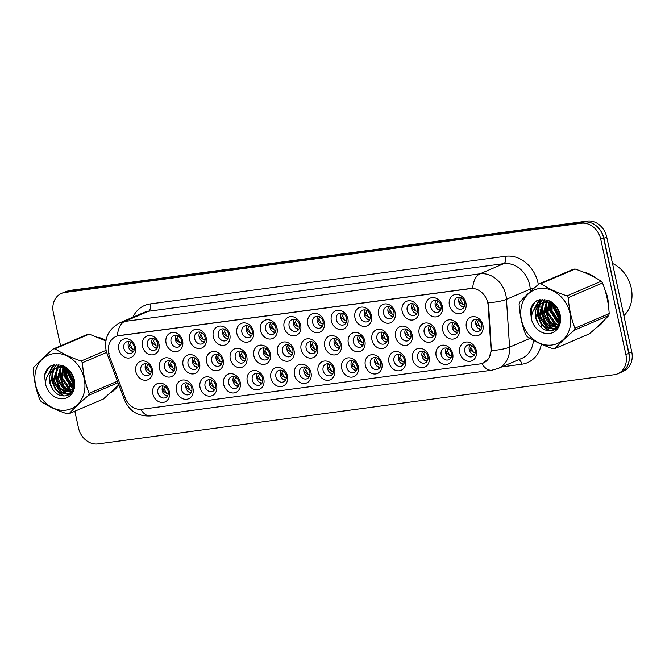<?xml version="1.0" encoding="UTF-8"?>
<svg xmlns="http://www.w3.org/2000/svg" width="665" height="665" viewBox="0 0 665 665"><rect width="100%" height="100%" fill="white"/><g stroke="black" fill="none" stroke-linecap="round" stroke-linejoin="round"><path stroke-width="1" d="M381.868 363.223A9.917 8.246 66.8 0 1 375.7 373.946A9.917 8.246 66.8 0 1 365.343 365.442A9.917 8.246 66.8 0 1 371.502 354.719A9.917 8.246 66.8 0 1 381.868 363.223M370.339 364.212A6.201 5.154 -113.2 0 0 377.944 369.216A6.201 5.154 -113.2 0 0 380.671 362.824A6.201 5.154 -113.2 0 0 373.065 357.82A6.201 5.154 -113.2 0 0 370.339 364.212M405.475 360.056A9.917 8.246 66.8 0 1 399.308 370.787A9.917 8.246 66.8 0 1 388.95 362.275A9.917 8.246 66.8 0 1 395.118 351.552A9.917 8.246 66.8 0 1 405.475 360.056M393.954 361.045A6.201 5.154 -113.2 0 0 401.552 366.058A6.201 5.154 -113.2 0 0 404.278 359.665A6.201 5.154 -113.2 0 0 396.681 354.653A6.201 5.154 -113.2 0 0 393.954 361.045M429.091 356.897A9.917 8.246 66.8 0 1 422.923 367.62A9.917 8.246 66.8 0 1 412.566 359.108A9.917 8.246 66.8 0 1 418.726 348.385A9.917 8.246 66.8 0 1 429.091 356.897M417.562 357.878A6.201 5.154 -113.2 0 0 425.168 362.891A6.201 5.154 -113.2 0 0 427.894 356.498A6.201 5.154 -113.2 0 0 420.288 351.486A6.201 5.154 -113.2 0 0 417.562 357.878M358.252 366.39A9.917 8.246 66.8 0 1 352.084 377.113A9.917 8.246 66.8 0 1 341.727 368.601A9.917 8.246 66.8 0 1 347.895 357.878A9.917 8.246 66.8 0 1 358.252 366.39M346.731 367.371A6.201 5.154 -113.2 0 0 354.337 372.383A6.201 5.154 -113.2 0 0 357.055 365.991A6.201 5.154 -113.2 0 0 349.457 360.979A6.201 5.154 -113.2 0 0 346.731 367.371M334.645 369.557A9.917 8.246 66.8 0 1 328.477 380.28A9.917 8.246 66.8 0 1 318.119 371.768A9.917 8.246 66.8 0 1 324.287 361.045A9.917 8.246 66.8 0 1 334.645 369.557M323.115 370.538A6.201 5.154 -113.2 0 0 330.721 375.55A6.201 5.154 -113.2 0 0 333.448 369.158A6.201 5.154 -113.2 0 0 325.842 364.146A6.201 5.154 -113.2 0 0 323.115 370.538M452.699 353.73A9.917 8.246 66.8 0 1 446.531 364.453A9.917 8.246 66.8 0 1 436.174 355.95A9.917 8.246 66.8 0 1 442.341 345.218A9.917 8.246 66.8 0 1 452.699 353.73M441.178 354.719A6.201 5.154 -113.2 0 0 448.775 359.723A6.201 5.154 -113.2 0 0 451.502 353.331A6.201 5.154 -113.2 0 0 443.904 348.327A6.201 5.154 -113.2 0 0 441.178 354.719M311.029 372.716A9.917 8.246 66.8 0 1 304.869 383.439A9.917 8.246 66.8 0 1 294.504 374.935A9.917 8.246 66.8 0 1 300.671 364.212A9.917 8.246 66.8 0 1 311.029 372.716M299.508 373.705A6.201 5.154 -113.2 0 0 307.114 378.709A6.201 5.154 -113.2 0 0 309.84 372.317A6.201 5.154 -113.2 0 0 302.234 367.313A6.201 5.154 -113.2 0 0 299.508 373.705M287.421 375.883A9.917 8.246 66.8 0 1 281.253 386.606A9.917 8.246 66.8 0 1 270.896 378.094A9.917 8.246 66.8 0 1 277.064 367.371A9.917 8.246 66.8 0 1 287.421 375.883M275.9 376.864A6.201 5.154 -113.2 0 0 283.498 381.876A6.201 5.154 -113.2 0 0 286.224 375.484A6.201 5.154 -113.2 0 0 278.618 370.472A6.201 5.154 -113.2 0 0 275.9 376.864M263.814 379.05A9.917 8.246 66.8 0 1 257.646 389.773A9.917 8.246 66.8 0 1 247.28 381.261A9.917 8.246 66.8 0 1 253.448 370.538A9.917 8.246 66.8 0 1 263.814 379.05M252.284 380.031A6.201 5.154 -113.2 0 0 259.89 385.043A6.201 5.154 -113.2 0 0 262.617 378.651A6.201 5.154 -113.2 0 0 255.011 373.639A6.201 5.154 -113.2 0 0 252.284 380.031M240.198 382.209A9.917 8.246 66.8 0 1 234.03 392.932A9.917 8.246 66.8 0 1 223.673 384.428A9.917 8.246 66.8 0 1 229.841 373.705A9.917 8.246 66.8 0 1 240.198 382.209M228.677 383.198A6.201 5.154 -113.2 0 0 236.275 388.202A6.201 5.154 -113.2 0 0 239.001 381.81A6.201 5.154 -113.2 0 0 231.403 376.806A6.201 5.154 -113.2 0 0 228.677 383.198M216.591 385.376A9.917 8.246 66.8 0 1 210.423 396.099A9.917 8.246 66.8 0 1 200.065 387.587A9.917 8.246 66.8 0 1 206.225 376.864A9.917 8.246 66.8 0 1 216.591 385.376M205.061 386.365A6.201 5.154 -113.2 0 0 212.667 391.369A6.201 5.154 -113.2 0 0 215.394 384.977A6.201 5.154 -113.2 0 0 207.788 379.964A6.201 5.154 -113.2 0 0 205.061 386.365M192.975 388.543A9.917 8.246 66.8 0 1 186.807 399.266A9.917 8.246 66.8 0 1 176.449 390.754A9.917 8.246 66.8 0 1 182.617 380.031A9.917 8.246 66.8 0 1 192.975 388.543M181.454 389.524A6.201 5.154 -113.2 0 0 189.051 394.536A6.201 5.154 -113.2 0 0 191.778 388.144A6.201 5.154 -113.2 0 0 184.18 383.131A6.201 5.154 -113.2 0 0 181.454 389.524M169.367 391.702A9.917 8.246 66.8 0 1 163.199 402.425A9.917 8.246 66.8 0 1 152.842 393.921A9.917 8.246 66.8 0 1 159.01 383.198A9.917 8.246 66.8 0 1 169.367 391.702M157.838 392.691A6.201 5.154 -113.2 0 0 165.444 397.695A6.201 5.154 -113.2 0 0 168.17 391.303A6.201 5.154 -113.2 0 0 160.564 386.299A6.201 5.154 -113.2 0 0 157.838 392.691M476.306 350.563A9.917 8.246 66.8 0 1 470.147 361.295A9.917 8.246 66.8 0 1 459.781 352.783A9.917 8.246 66.8 0 1 465.949 342.059A9.917 8.246 66.8 0 1 476.306 350.563M464.785 351.552A6.201 5.154 -113.2 0 0 472.391 356.565A6.201 5.154 -113.2 0 0 475.118 350.164A6.201 5.154 -113.2 0 0 467.512 345.16A6.201 5.154 -113.2 0 0 464.785 351.552M412.092 334.678A9.917 8.246 66.8 0 1 405.924 345.401A9.917 8.246 66.8 0 1 395.567 336.889A9.917 8.246 66.8 0 1 401.735 326.166A9.917 8.246 66.8 0 1 412.092 334.678M400.571 335.659A6.201 5.154 -113.2 0 0 408.169 340.671A6.201 5.154 -113.2 0 0 410.895 334.279A6.201 5.154 -113.2 0 0 403.298 329.266A6.201 5.154 -113.2 0 0 400.571 335.659M341.261 344.171A9.917 8.246 66.8 0 1 335.094 354.894A9.917 8.246 66.8 0 1 324.736 346.382A9.917 8.246 66.8 0 1 330.896 335.659A9.917 8.246 66.8 0 1 341.261 344.171M329.732 345.152A6.201 5.154 -113.2 0 0 337.338 350.164A6.201 5.154 -113.2 0 0 340.064 343.772A6.201 5.154 -113.2 0 0 332.458 338.759A6.201 5.154 -113.2 0 0 329.732 345.152M388.485 337.845A9.917 8.246 66.8 0 1 382.317 348.568A9.917 8.246 66.8 0 1 371.959 340.056A9.917 8.246 66.8 0 1 378.119 329.333A9.917 8.246 66.8 0 1 388.485 337.845M376.955 338.826A6.201 5.154 -113.2 0 0 384.561 343.838A6.201 5.154 -113.2 0 0 387.288 337.446A6.201 5.154 -113.2 0 0 379.682 332.434A6.201 5.154 -113.2 0 0 376.955 338.826M317.646 347.338A9.917 8.246 66.8 0 1 311.486 358.061A9.917 8.246 66.8 0 1 301.12 349.549A9.917 8.246 66.8 0 1 307.288 338.826A9.917 8.246 66.8 0 1 317.646 347.338M306.124 348.319A6.201 5.154 -113.2 0 0 313.73 353.331A6.201 5.154 -113.2 0 0 316.449 346.939A6.201 5.154 -113.2 0 0 308.851 341.926A6.201 5.154 -113.2 0 0 306.124 348.319M435.7 331.511A9.917 8.246 66.8 0 1 429.54 342.234A9.917 8.246 66.8 0 1 419.174 333.73A9.917 8.246 66.8 0 1 425.342 323.007A9.917 8.246 66.8 0 1 435.7 331.511M424.179 332.5A6.201 5.154 -113.2 0 0 431.785 337.504A6.201 5.154 -113.2 0 0 434.511 331.112A6.201 5.154 -113.2 0 0 426.905 326.108A6.201 5.154 -113.2 0 0 424.179 332.5M459.315 328.344A9.917 8.246 66.8 0 1 453.148 339.075A9.917 8.246 66.8 0 1 442.79 330.563A9.917 8.246 66.8 0 1 448.958 319.84A9.917 8.246 66.8 0 1 459.315 328.344M447.794 329.333A6.201 5.154 -113.2 0 0 455.392 334.345A6.201 5.154 -113.2 0 0 458.119 327.953A6.201 5.154 -113.2 0 0 450.513 322.941A6.201 5.154 -113.2 0 0 447.794 329.333M364.869 341.004A9.917 8.246 66.8 0 1 358.701 351.727A9.917 8.246 66.8 0 1 348.344 343.223A9.917 8.246 66.8 0 1 354.512 332.5A9.917 8.246 66.8 0 1 364.869 341.004M353.348 341.993A6.201 5.154 -113.2 0 0 360.945 346.997A6.201 5.154 -113.2 0 0 363.672 340.605A6.201 5.154 -113.2 0 0 356.074 335.601A6.201 5.154 -113.2 0 0 353.348 341.993M294.038 350.497A9.917 8.246 66.8 0 1 287.87 361.22A9.917 8.246 66.8 0 1 277.513 352.716A9.917 8.246 66.8 0 1 283.681 341.993A9.917 8.246 66.8 0 1 294.038 350.497M282.509 351.486A6.201 5.154 -113.2 0 0 290.115 356.49A6.201 5.154 -113.2 0 0 292.841 350.098A6.201 5.154 -113.2 0 0 285.235 345.093A6.201 5.154 -113.2 0 0 282.509 351.486M270.422 353.664A9.917 8.246 66.8 0 1 264.263 364.387A9.917 8.246 66.8 0 1 253.897 355.875A9.917 8.246 66.8 0 1 260.065 345.152A9.917 8.246 66.8 0 1 270.422 353.664M258.901 354.653A6.201 5.154 -113.2 0 0 266.507 359.657A6.201 5.154 -113.2 0 0 269.234 353.265A6.201 5.154 -113.2 0 0 261.628 348.252A6.201 5.154 -113.2 0 0 258.901 354.653M246.815 356.831A9.917 8.246 66.8 0 1 240.647 367.554A9.917 8.246 66.8 0 1 230.29 359.042A9.917 8.246 66.8 0 1 236.457 348.319A9.917 8.246 66.8 0 1 246.815 356.831M235.294 357.812A6.201 5.154 -113.2 0 0 242.891 362.824A6.201 5.154 -113.2 0 0 245.618 356.432A6.201 5.154 -113.2 0 0 238.02 351.419A6.201 5.154 -113.2 0 0 235.294 357.812M223.207 359.989A9.917 8.246 66.8 0 1 217.039 370.713A9.917 8.246 66.8 0 1 206.682 362.209A9.917 8.246 66.8 0 1 212.842 351.486A9.917 8.246 66.8 0 1 223.207 359.989M211.678 360.979A6.201 5.154 -113.2 0 0 219.284 365.983A6.201 5.154 -113.2 0 0 222.01 359.59A6.201 5.154 -113.2 0 0 214.404 354.586A6.201 5.154 -113.2 0 0 211.678 360.979M199.591 363.156A9.917 8.246 66.8 0 1 193.424 373.88A9.917 8.246 66.8 0 1 183.066 365.368A9.917 8.246 66.8 0 1 189.234 354.644A9.917 8.246 66.8 0 1 199.591 363.156M188.07 364.146A6.201 5.154 -113.2 0 0 195.668 369.15A6.201 5.154 -113.2 0 0 198.394 362.757A6.201 5.154 -113.2 0 0 190.797 357.753A6.201 5.154 -113.2 0 0 188.07 364.146M175.984 366.324A9.917 8.246 66.8 0 1 169.816 377.047A9.917 8.246 66.8 0 1 159.459 368.535A9.917 8.246 66.8 0 1 165.618 357.812A9.917 8.246 66.8 0 1 175.984 366.324M164.455 367.304A6.201 5.154 -113.2 0 0 172.06 372.317A6.201 5.154 -113.2 0 0 174.787 365.925A6.201 5.154 -113.2 0 0 167.181 360.912A6.201 5.154 -113.2 0 0 164.455 367.304M152.368 369.482A9.917 8.246 66.8 0 1 146.209 380.205A9.917 8.246 66.8 0 1 135.843 371.702A9.917 8.246 66.8 0 1 142.011 360.979A9.917 8.246 66.8 0 1 152.368 369.482M140.847 370.472A6.201 5.154 -113.2 0 0 148.453 375.476A6.201 5.154 -113.2 0 0 151.171 369.083A6.201 5.154 -113.2 0 0 143.573 364.079A6.201 5.154 -113.2 0 0 140.847 370.472M482.923 325.185A9.917 8.246 66.8 0 1 476.763 335.908A9.917 8.246 66.8 0 1 466.398 327.396A9.917 8.246 66.8 0 1 472.566 316.673A9.917 8.246 66.8 0 1 482.923 325.185M471.402 326.166A6.201 5.154 -113.2 0 0 479.008 331.178A6.201 5.154 -113.2 0 0 481.734 324.786A6.201 5.154 -113.2 0 0 474.128 319.774A6.201 5.154 -113.2 0 0 471.402 326.166M442.316 306.133A9.917 8.246 66.8 0 1 436.157 316.856A9.917 8.246 66.8 0 1 425.791 308.344A9.917 8.246 66.8 0 1 431.959 297.621A9.917 8.246 66.8 0 1 442.316 306.133M430.795 307.114A6.201 5.154 -113.2 0 0 438.401 312.126A6.201 5.154 -113.2 0 0 441.128 305.734A6.201 5.154 -113.2 0 0 433.522 300.721A6.201 5.154 -113.2 0 0 430.795 307.114M418.709 309.291A9.917 8.246 66.8 0 1 412.541 320.015A9.917 8.246 66.8 0 1 402.184 311.511A9.917 8.246 66.8 0 1 408.352 300.788A9.917 8.246 66.8 0 1 418.709 309.291M407.188 310.281A6.201 5.154 -113.2 0 0 414.785 315.285A6.201 5.154 -113.2 0 0 417.512 308.893A6.201 5.154 -113.2 0 0 409.906 303.888A6.201 5.154 -113.2 0 0 407.188 310.281M395.101 312.459A9.917 8.246 66.8 0 1 388.934 323.182A9.917 8.246 66.8 0 1 378.568 314.67A9.917 8.246 66.8 0 1 384.736 303.947A9.917 8.246 66.8 0 1 395.101 312.459M383.572 313.439A6.201 5.154 -113.2 0 0 391.178 318.452A6.201 5.154 -113.2 0 0 393.904 312.06A6.201 5.154 -113.2 0 0 386.299 307.047A6.201 5.154 -113.2 0 0 383.572 313.439M371.486 315.626A9.917 8.246 66.8 0 1 365.318 326.349A9.917 8.246 66.8 0 1 354.96 317.837A9.917 8.246 66.8 0 1 361.128 307.114A9.917 8.246 66.8 0 1 371.486 315.626M359.965 316.607A6.201 5.154 -113.2 0 0 367.562 321.619A6.201 5.154 -113.2 0 0 370.289 315.227A6.201 5.154 -113.2 0 0 362.691 310.214A6.201 5.154 -113.2 0 0 359.965 316.607M347.878 318.784A9.917 8.246 66.8 0 1 341.71 329.507A9.917 8.246 66.8 0 1 331.353 321.004A9.917 8.246 66.8 0 1 337.512 310.281A9.917 8.246 66.8 0 1 347.878 318.784M336.349 319.774A6.201 5.154 -113.2 0 0 343.955 324.778A6.201 5.154 -113.2 0 0 346.681 318.385A6.201 5.154 -113.2 0 0 339.075 313.381A6.201 5.154 -113.2 0 0 336.349 319.774M324.262 321.951A9.917 8.246 66.8 0 1 318.094 332.675A9.917 8.246 66.8 0 1 307.737 324.163A9.917 8.246 66.8 0 1 313.905 313.439A9.917 8.246 66.8 0 1 324.262 321.951M312.741 322.941A6.201 5.154 -113.2 0 0 320.339 327.945A6.201 5.154 -113.2 0 0 323.065 321.552A6.201 5.154 -113.2 0 0 315.468 316.54A6.201 5.154 -113.2 0 0 312.741 322.941M300.655 325.119A9.917 8.246 66.8 0 1 294.487 335.842A9.917 8.246 66.8 0 1 284.13 327.33A9.917 8.246 66.8 0 1 290.297 316.607A9.917 8.246 66.8 0 1 300.655 325.119M289.125 326.099A6.201 5.154 -113.2 0 0 296.731 331.112A6.201 5.154 -113.2 0 0 299.458 324.719A6.201 5.154 -113.2 0 0 291.852 319.707A6.201 5.154 -113.2 0 0 289.125 326.099M277.039 328.277A9.917 8.246 66.8 0 1 270.879 339A9.917 8.246 66.8 0 1 260.514 330.497A9.917 8.246 66.8 0 1 266.682 319.774A9.917 8.246 66.8 0 1 277.039 328.277M265.518 329.266A6.201 5.154 -113.2 0 0 273.124 334.271A6.201 5.154 -113.2 0 0 275.85 327.878A6.201 5.154 -113.2 0 0 268.244 322.874A6.201 5.154 -113.2 0 0 265.518 329.266M253.431 331.444A9.917 8.246 66.8 0 1 247.264 342.167A9.917 8.246 66.8 0 1 236.906 333.655A9.917 8.246 66.8 0 1 243.074 322.932A9.917 8.246 66.8 0 1 253.431 331.444M241.91 332.434A6.201 5.154 -113.2 0 0 249.508 337.438A6.201 5.154 -113.2 0 0 252.235 331.045A6.201 5.154 -113.2 0 0 244.629 326.041A6.201 5.154 -113.2 0 0 241.91 332.434M229.824 334.611A9.917 8.246 66.8 0 1 223.656 345.334A9.917 8.246 66.8 0 1 213.29 336.822A9.917 8.246 66.8 0 1 219.458 326.099A9.917 8.246 66.8 0 1 229.824 334.611M218.295 335.592A6.201 5.154 -113.2 0 0 225.9 340.605A6.201 5.154 -113.2 0 0 228.627 334.212A6.201 5.154 -113.2 0 0 221.021 329.2A6.201 5.154 -113.2 0 0 218.295 335.592M206.208 337.77A9.917 8.246 66.8 0 1 200.04 348.493A9.917 8.246 66.8 0 1 189.683 339.99A9.917 8.246 66.8 0 1 195.851 329.266A9.917 8.246 66.8 0 1 206.208 337.77M194.687 338.759A6.201 5.154 -113.2 0 0 202.285 343.763A6.201 5.154 -113.2 0 0 205.011 337.371A6.201 5.154 -113.2 0 0 197.414 332.367A6.201 5.154 -113.2 0 0 194.687 338.759M182.601 340.937A9.917 8.246 66.8 0 1 176.433 351.66A9.917 8.246 66.8 0 1 166.075 343.157A9.917 8.246 66.8 0 1 172.235 332.425A9.917 8.246 66.8 0 1 182.601 340.937M171.071 341.926A6.201 5.154 -113.2 0 0 178.677 346.931A6.201 5.154 -113.2 0 0 181.404 340.538A6.201 5.154 -113.2 0 0 173.798 335.534A6.201 5.154 -113.2 0 0 171.071 341.926M158.985 344.104A9.917 8.246 66.8 0 1 152.817 354.827A9.917 8.246 66.8 0 1 142.46 346.315A9.917 8.246 66.8 0 1 148.628 335.592A9.917 8.246 66.8 0 1 158.985 344.104M147.464 345.085A6.201 5.154 -113.2 0 0 155.061 350.098A6.201 5.154 -113.2 0 0 157.788 343.705A6.201 5.154 -113.2 0 0 150.19 338.693A6.201 5.154 -113.2 0 0 147.464 345.085M135.377 347.263A9.917 8.246 66.8 0 1 129.209 357.994A9.917 8.246 66.8 0 1 118.852 349.482A9.917 8.246 66.8 0 1 125.02 338.759A9.917 8.246 66.8 0 1 135.377 347.263M123.848 348.252A6.201 5.154 -113.2 0 0 131.454 353.265A6.201 5.154 -113.2 0 0 134.18 346.864A6.201 5.154 -113.2 0 0 126.574 341.86A6.201 5.154 -113.2 0 0 123.848 348.252M465.932 302.966A9.917 8.246 66.8 0 1 459.764 313.689A9.917 8.246 66.8 0 1 449.407 305.177A9.917 8.246 66.8 0 1 455.575 294.454A9.917 8.246 66.8 0 1 465.932 302.966M454.403 303.947A6.201 5.154 -113.2 0 0 462.009 308.959A6.201 5.154 -113.2 0 0 464.735 302.567A6.201 5.154 -113.2 0 0 457.129 297.554A6.201 5.154 -113.2 0 0 454.403 303.947M379.881 367.604A6.201 5.154 66.8 0 1 374.777 362.309A6.201 5.154 66.8 0 1 375.567 357.529M403.489 364.437A6.201 5.154 66.8 0 1 398.393 359.15A6.201 5.154 66.8 0 1 399.183 354.37M427.105 361.278A6.201 5.154 66.8 0 1 422.001 355.983A6.201 5.154 66.8 0 1 422.79 351.203M356.265 370.771A6.201 5.154 66.8 0 1 351.17 365.476A6.201 5.154 66.8 0 1 351.96 360.696M332.658 373.93A6.201 5.154 66.8 0 1 327.562 368.643A6.201 5.154 66.8 0 1 328.352 363.863M450.712 358.111A6.201 5.154 66.8 0 1 445.617 352.816A6.201 5.154 66.8 0 1 446.406 348.036M309.042 377.097A6.201 5.154 66.8 0 1 303.947 371.801A6.201 5.154 66.8 0 1 304.736 367.022M285.435 380.264A6.201 5.154 66.8 0 1 280.339 374.969A6.201 5.154 66.8 0 1 281.129 370.189M261.827 383.422A6.201 5.154 66.8 0 1 256.723 378.136A6.201 5.154 66.8 0 1 257.513 373.356M238.211 386.589A6.201 5.154 66.8 0 1 233.116 381.294A6.201 5.154 66.8 0 1 233.905 376.523M214.604 389.757A6.201 5.154 66.8 0 1 209.5 384.461A6.201 5.154 66.8 0 1 210.29 379.682M190.988 392.924A6.201 5.154 66.8 0 1 185.892 387.629A6.201 5.154 66.8 0 1 186.682 382.849M167.381 396.082A6.201 5.154 66.8 0 1 162.285 390.787A6.201 5.154 66.8 0 1 163.075 386.016M474.328 354.944A6.201 5.154 66.8 0 1 469.224 349.657A6.201 5.154 66.8 0 1 470.014 344.877M410.106 339.059A6.201 5.154 66.8 0 1 405.01 333.764A6.201 5.154 66.8 0 1 405.8 328.984M339.275 348.551A6.201 5.154 66.8 0 1 334.171 343.256A6.201 5.154 66.8 0 1 334.969 338.477M386.498 342.217A6.201 5.154 66.8 0 1 381.394 336.931A6.201 5.154 66.8 0 1 382.184 332.151M315.659 351.71A6.201 5.154 66.8 0 1 310.563 346.423A6.201 5.154 66.8 0 1 311.353 341.644M433.721 335.892A6.201 5.154 66.8 0 1 428.617 330.596A6.201 5.154 66.8 0 1 429.407 325.817M457.329 332.724A6.201 5.154 66.8 0 1 452.233 327.438A6.201 5.154 66.8 0 1 453.023 322.658M362.882 345.384A6.201 5.154 66.8 0 1 357.787 340.089A6.201 5.154 66.8 0 1 358.576 335.31M292.051 354.877A6.201 5.154 66.8 0 1 286.956 349.582A6.201 5.154 66.8 0 1 287.746 344.811M268.444 358.044A6.201 5.154 66.8 0 1 263.34 352.749A6.201 5.154 66.8 0 1 264.13 347.97M244.828 361.211A6.201 5.154 66.8 0 1 239.732 355.916A6.201 5.154 66.8 0 1 240.522 351.137M221.221 364.37A6.201 5.154 66.8 0 1 216.117 359.075A6.201 5.154 66.8 0 1 216.906 354.304M197.605 367.537A6.201 5.154 66.8 0 1 192.509 362.242A6.201 5.154 66.8 0 1 193.299 357.462M173.997 370.704A6.201 5.154 66.8 0 1 168.893 365.409A6.201 5.154 66.8 0 1 169.683 360.63M150.381 373.863A6.201 5.154 66.8 0 1 145.286 368.568A6.201 5.154 66.8 0 1 146.076 363.797M480.936 329.566A6.201 5.154 66.8 0 1 475.841 324.271A6.201 5.154 66.8 0 1 476.63 319.491M440.338 310.505A6.201 5.154 66.8 0 1 435.234 305.218A6.201 5.154 66.8 0 1 436.024 300.439M416.722 313.672A6.201 5.154 66.8 0 1 411.627 308.377A6.201 5.154 66.8 0 1 412.416 303.597M393.115 316.839A6.201 5.154 66.8 0 1 388.011 311.544A6.201 5.154 66.8 0 1 388.801 306.765M369.499 319.998A6.201 5.154 66.8 0 1 364.403 314.711A6.201 5.154 66.8 0 1 365.193 309.932M345.891 323.165A6.201 5.154 66.8 0 1 340.788 317.87A6.201 5.154 66.8 0 1 341.577 313.099M322.276 326.332A6.201 5.154 66.8 0 1 317.18 321.037A6.201 5.154 66.8 0 1 317.97 316.257M298.668 329.499A6.201 5.154 66.8 0 1 293.573 324.204A6.201 5.154 66.8 0 1 294.362 319.424M275.052 332.658A6.201 5.154 66.8 0 1 269.957 327.363A6.201 5.154 66.8 0 1 270.746 322.591M251.445 335.825A6.201 5.154 66.8 0 1 246.349 330.53A6.201 5.154 66.8 0 1 247.139 325.75M227.837 338.992A6.201 5.154 66.8 0 1 222.733 333.697A6.201 5.154 66.8 0 1 223.523 328.917M204.222 342.151A6.201 5.154 66.8 0 1 199.126 336.856A6.201 5.154 66.8 0 1 199.916 332.084M180.614 345.318A6.201 5.154 66.8 0 1 175.51 340.023A6.201 5.154 66.8 0 1 176.3 335.243M156.998 348.485A6.201 5.154 66.8 0 1 151.903 343.19A6.201 5.154 66.8 0 1 152.692 338.41M133.391 351.644A6.201 5.154 66.8 0 1 128.287 346.357A6.201 5.154 66.8 0 1 129.085 341.577M463.946 307.346A6.201 5.154 66.8 0 1 458.85 302.051A6.201 5.154 66.8 0 1 459.64 297.272M109.534 356.473A16.741 13.915 66.8 0 1 108.711 353.689A16.741 13.915 66.8 0 1 116.067 336.424A16.741 13.915 66.8 0 1 119.118 335.592L470.288 288.527A16.741 13.915 66.8 0 1 488.168 305.725L490.97 348.66A16.741 13.915 66.8 0 1 483.206 363.073A16.741 13.915 66.8 0 1 480.163 363.905L141.736 409.266A16.741 13.915 66.8 0 1 125.087 397.695L109.534 356.473M110.49 392.816A30.075 24.987 -113.2 0 0 118.204 385.509M596.339 327.704A30.075 24.987 -113.2 0 0 604.061 320.389M608.375 305.509A30.075 24.987 -113.2 0 0 607.586 297.671A30.075 24.987 -113.2 0 0 604.951 289.94M109.102 353.556A21.704 0.632 -20.7 0 1 107.165 354.004L106.109 350.455C104.097 337.961 108.777 328.709 120.141 322.683A24.805 20.607 66.8 0 1 124.654 321.444A21.704 11.762 82.4 0 0 117.348 335.933L472.649 288.319A21.704 11.762 -97.6 0 1 479.955 273.822A24.805 20.607 66.8 0 1 505.857 295.094A24.805 20.607 66.8 0 1 506.456 299.317L509.573 347.147A24.805 20.607 66.8 0 1 498.068 368.501L521.859 358.327A24.805 20.607 -113.2 0 0 533.372 340.297M74.837 411.219L78.487 427.969A18.603 15.461 -113.2 0 0 97.913 443.921L614.335 374.711A18.603 15.461 -113.2 0 0 617.727 373.78L620.578 372.558A18.603 15.461 -113.2 0 0 628.758 353.381L603.596 237.979A18.603 15.461 -113.2 0 0 584.169 222.027L67.739 291.237A18.603 15.461 -113.2 0 0 64.355 292.168L61.504 293.39A18.603 15.461 -113.2 0 0 53.325 312.567L60.581 345.85M487.345 300.389L488.634 305.534L491.402 350.58L488.883 358.236L483.438 362.974M105.968 340.413A30.075 24.987 -113.2 0 0 97.647 337.23M595.416 277.762A30.075 24.987 -113.2 0 0 583.504 272.11M617.727 373.78A18.603 15.461 -113.2 0 0 625.898 354.603L600.736 239.201A18.603 15.461 -113.2 0 0 581.318 223.249L64.887 292.459A18.603 15.461 -113.2 0 0 61.504 293.39M65.453 368.194L65.594 368.842M66.051 370.92L68.42 381.801M68.985 384.378L69.958 388.859M70.174 389.831L70.606 391.826M622.789 371.344L623.571 371.012A18.603 15.461 -113.2 0 0 631.75 351.835L606.721 237.031A18.603 15.461 -113.2 0 0 587.295 221.079L70.457 290.347A18.603 15.461 -113.2 0 0 67.074 291.278L66.758 291.411M627.885 364.935A18.603 15.461 -113.2 0 0 628.899 353.049L603.87 238.253A18.603 15.461 -113.2 0 0 597.877 227.305M461.535 306.291L464.178 306.972M461.577 297.754L459.424 301.976L463.098 304.728L464.827 305.027M463.098 304.728L461.045 300.796M478.526 328.51L481.169 329.192M478.567 319.973L476.414 324.196L480.088 326.947L481.826 327.247M480.088 326.947L478.035 323.015M471.959 345.351L469.798 349.574L473.48 352.325L475.209 352.633M473.48 352.325L471.419 348.394M474.552 354.57L471.917 353.896M105.918 340.704A29.759 24.73 -113.2 0 0 99.309 337.911M110.93 392.416A29.759 24.73 -113.2 0 0 111.787 392.034M111.712 391.71A29.759 24.73 -113.2 0 0 117.007 386.697M66.059 410.13A29.144 24.214 -113.2 0 0 84.172 378.626A29.144 24.214 -113.2 0 0 53.74 353.63A29.144 24.214 -113.2 0 0 35.627 385.135A29.144 24.214 -113.2 0 0 66.059 410.13M105.876 340.929L89.243 334.129L55.02 348.768A33.483 27.822 -113.2 0 0 54.106 348.876A33.483 27.822 -113.2 0 0 53.192 349.017C45.154 355.817 38.678 361.926 33.765 367.363A33.483 27.822 -113.2 0 0 33.25 369.333C33.94 380.214 36.168 390.413 39.925 399.923A33.483 27.822 -113.2 0 0 41.238 401.643C48.437 406.398 57.14 410.48 67.34 413.888A33.483 27.822 -113.2 0 0 68.254 413.788A33.483 27.822 -113.2 0 0 69.168 413.647L103.391 399.008L118.811 384.894M117.996 382.724L88.595 395.301C80.615 402.042 74.139 408.16 69.168 413.647M88.595 395.301A33.483 27.822 -113.2 0 0 89.11 393.331L117.431 381.22M106.616 352.392L82.443 362.733C83.133 373.614 85.361 383.813 89.11 393.331M82.443 362.733A33.483 27.822 -113.2 0 0 81.122 361.02L106.084 350.339M55.02 348.768C62.153 353.489 70.856 357.571 81.122 361.02M89.243 334.129A33.483 27.822 -113.2 0 0 88.329 334.237A33.483 27.822 -113.2 0 0 87.414 334.379L53.192 349.017M68.994 370.322L69.177 374.445L74.339 383.996M69.941 371.336L70.182 374.013L74.33 382.575M65.769 368.335L65.145 376.166L73.69 387.903M66.517 368.701L66.151 375.733L73.915 387.097M63.732 366.398L63.366 366.881M63.009 367.429L61.122 377.886L68.944 389.283L72.61 390.455M63.665 367.587L62.128 377.462L69.95 388.85L72.901 389.906M62.169 365.75L60.931 366.764M60.515 367.18L57.09 379.615L64.921 391.003L71.188 392.159M62.468 365.858L61.521 366.748M61.114 367.188L58.096 379.183L65.926 390.579L71.637 391.793M62.103 365.725L58.686 367.113M58.229 367.421L57.04 368.36L53.067 381.336L60.889 392.732L66.857 393.921L69.285 393.281L71.961 391.494M61.87 365.65L60.149 366.357M60.656 366.149L59.235 366.989M58.778 367.313L58.046 367.928L54.073 380.904L61.895 392.3L67.863 393.489L69.783 393.048M69.251 370.538L65.494 368.211L58.852 367.304L56.126 368.078L53.009 370.089C48.262 375.65 48.138 382.034 52.635 389.225L52.859 389.532C55.985 393.929 59.784 396.057 64.256 395.916C79.958 395.517 75.635 366.074 59.343 365.052L51.862 365.293C48.104 367.304 45.661 370.613 44.53 375.218L45.553 384.179A17.323 14.397 -113.2 0 0 63.557 398.676A17.323 14.397 -113.2 0 0 74.63 381.727A17.323 14.397 -113.2 0 0 59.343 365.052M65.602 367.437L59.858 366.872L56.126 368.078M56.633 367.878L54.023 369.649L50.041 382.624L52.635 389.225M69.285 393.281L71.321 392.325M45.553 384.179C45.577 377.936 48.063 373.24 53.009 370.089M68.046 369.624L68.395 373.738L74.256 385.151M64.389 367.795L64.364 375.459L73.183 389.291M61.479 365.883L61.238 366.49M60.897 367.454L60.34 377.18L63.94 385.891L70.54 391.826M58.877 364.944L57.498 367.496M57.456 367.604L57.207 368.211M56.866 369.175L56.309 378.9L59.916 387.612L66.517 393.547M67.19 393.88L68.786 394.511M56.45 364.636L53.183 369.931M52.843 370.895L52.286 380.629L55.951 389.432L63.915 395.924M54.198 364.744L48.321 374.478M52.111 365.21L49.202 367.279L44.53 375.218M67.564 369.299L67.888 373.946L74.172 385.783M63.965 367.662L63.865 375.675L72.992 389.707M61.263 365.467L61.03 365.983M61.005 366.033L60.706 366.781M60.166 368.443L59.833 377.396L63.225 385.8L69.476 391.735M58.57 364.877L56.999 367.703M56.982 367.753L56.558 368.826M56.134 370.172L55.81 379.117L59.202 387.52L65.453 393.456M66.409 393.963L68.362 394.761M56.159 364.628L52.61 370.33M52.111 371.893L51.779 380.846L55.453 389.648L62.826 395.891M53.931 364.777L52.726 365.775L47.664 375.542M608.084 303.506A29.759 24.73 -113.2 0 0 607.328 297.704A29.759 24.73 -113.2 0 0 605.549 291.943M593.745 276.856A29.759 24.73 -113.2 0 0 585.167 272.791M623.861 315.651A31.006 25.76 -113.2 0 0 631.193 287.795A31.006 25.76 -113.2 0 0 612.482 263.44M596.788 327.305A29.759 24.73 -113.2 0 0 597.644 326.914M597.569 326.59A29.759 24.73 -113.2 0 0 602.856 321.586M551.917 345.01A29.144 24.214 -113.2 0 0 570.03 313.506A29.144 24.214 -113.2 0 0 539.598 288.51A29.144 24.214 -113.2 0 0 521.485 320.015A29.144 24.214 -113.2 0 0 551.917 345.01M539.049 283.897C531.011 290.696 524.535 296.814 519.614 302.251A33.483 27.822 -113.2 0 0 519.107 304.213C519.797 315.094 522.025 325.293 525.774 334.811A33.483 27.822 -113.2 0 0 527.096 336.532C534.294 341.286 542.997 345.368 553.197 348.776A33.483 27.822 -113.2 0 0 554.111 348.668A33.483 27.822 -113.2 0 0 555.026 348.526L589.248 333.888C597.228 327.147 603.712 321.029 608.675 315.543A33.483 27.822 -113.2 0 0 609.19 313.581C608.508 302.75 606.281 292.55 602.515 282.982A33.483 27.822 -113.2 0 0 601.202 281.262C594.078 276.54 585.375 272.459 575.1 269.017A33.483 27.822 -113.2 0 0 574.186 269.117A33.483 27.822 -113.2 0 0 573.272 269.259L539.049 283.897A33.483 27.822 -113.2 0 1 539.963 283.756A33.483 27.822 -113.2 0 1 540.878 283.656C548.01 288.377 556.705 292.459 566.979 295.9L601.202 281.262M608.675 315.543L574.452 330.181C566.472 336.931 559.988 343.049 555.026 348.526M574.452 330.181A33.483 27.822 -113.2 0 0 574.967 328.219L609.19 313.581M602.515 282.982L568.292 297.621C568.991 308.502 571.21 318.701 574.967 328.219M568.292 297.621A33.483 27.822 -113.2 0 0 566.979 295.9M554.851 305.21L555.026 309.325L560.196 318.884M555.799 306.216L556.04 308.901L560.188 317.454M551.626 303.215L551.002 311.054L559.548 322.791M552.374 303.581L552.008 310.622L559.772 321.985M549.589 301.278L549.224 301.769M548.866 302.317L546.971 312.774L554.801 324.171L558.467 325.343M549.523 302.467L547.985 312.342L555.807 323.739L558.758 324.794M548.027 300.638L546.788 301.652M546.372 302.06L542.948 314.495L550.77 325.892L557.046 327.047M548.326 300.746L547.378 301.636M546.971 302.076L543.953 314.063L551.784 325.459L557.494 326.681M547.952 300.613L544.544 302.001M544.078 302.301L542.898 303.24L538.916 316.216L546.746 327.612L552.715 328.809L555.142 328.161L557.819 326.374M547.719 300.53L546.007 301.237M546.514 301.037L545.092 301.868M544.635 302.201L543.904 302.808L539.93 315.792L547.752 327.18L553.721 328.377L555.641 327.928M555.109 305.418L551.351 303.099L544.71 302.193L541.975 302.966L538.866 304.969C534.12 310.538 533.995 316.914 538.492 324.104L538.717 324.412C541.842 328.809 545.641 330.937 550.113 330.796C565.807 330.397 561.493 300.954 545.2 299.94L537.719 300.181C533.962 302.184 531.518 305.493 530.387 310.098L531.41 319.059A17.323 14.397 -113.2 0 0 549.415 333.556A17.323 14.397 -113.2 0 0 560.487 316.615A17.323 14.397 -113.2 0 0 545.2 299.94M551.46 302.317L545.716 301.76L541.975 302.966M542.49 302.758L539.88 304.537L535.899 317.513L538.492 324.104M555.142 328.161L557.179 327.205M531.41 319.059C531.435 312.824 533.92 308.128 538.866 304.969M575.1 269.017L540.878 283.656M553.903 304.504L554.244 308.618L560.113 320.04M550.246 302.683L550.221 310.339L559.041 324.179M547.337 300.771L547.096 301.37M546.755 302.334L546.189 312.068L549.797 320.771L556.397 326.706M544.735 299.832L543.355 302.384M543.305 302.492L543.064 303.09M542.723 304.055L542.166 313.789L545.765 322.5L552.374 328.435M553.047 328.759L554.643 329.399M542.308 299.516L539.032 304.819M538.7 305.784L538.135 315.509L541.809 324.312L549.772 330.813M540.055 299.624L534.178 309.366M537.968 300.098L535.059 302.159L530.387 310.098M553.413 304.179L553.745 308.834L560.03 320.663M549.814 302.55L549.714 310.555L558.849 324.595M547.12 300.347L546.888 300.863M546.863 300.913L546.555 301.661M546.023 303.331L545.691 312.276L549.082 320.68L555.333 326.615M544.419 299.765L542.856 302.583M542.831 302.633L542.407 303.714M541.992 305.052L541.659 314.005L545.059 322.4L551.302 328.344M552.266 328.851L554.219 329.641M542.017 299.508L538.467 305.218M537.968 306.773L537.636 315.725L541.302 324.528L548.675 330.779M539.781 299.666L538.583 300.655L533.521 310.43M437.927 309.458L440.562 310.139M437.969 300.913L435.808 305.144L439.482 307.887L441.219 308.194M439.482 307.887L437.429 303.955M414.312 312.625L416.955 313.298M414.353 304.08L412.2 308.311L415.874 311.054L417.603 311.361M415.874 311.054L413.821 307.122M390.704 315.784L393.339 316.465M390.746 307.247L388.584 311.469L392.267 314.221L393.996 314.52M392.267 314.221L390.214 310.289M367.088 318.951L369.732 319.632M367.13 310.414L364.977 314.636L368.651 317.388L370.38 317.687M368.651 317.388L366.598 313.448M448.343 348.518L446.182 352.741L449.864 355.492L451.593 355.792M449.864 355.492L447.811 351.561M450.945 357.737L448.301 357.063M424.736 351.685L422.574 355.9L426.257 358.659L427.986 358.959M426.257 358.659L424.204 354.719M427.337 360.904L424.694 360.222M401.12 354.844L398.967 359.067L402.641 361.818L404.37 362.126M402.641 361.818L400.588 357.886M403.722 364.063L401.078 363.389M377.512 358.011L375.351 362.234L379.033 364.985L380.762 365.285M379.033 364.985L376.98 361.053M380.114 367.23L377.471 366.556M454.918 331.677L457.562 332.35M454.96 323.132L452.807 327.363L456.481 330.106L458.21 330.414M456.481 330.106L454.428 326.174M431.311 334.844L433.946 335.517M431.352 326.299L429.191 330.53L432.873 333.273L434.602 333.572M432.873 333.273L430.82 329.341M407.695 338.003L410.338 338.685M407.736 329.466L405.584 333.689L409.258 336.44L410.987 336.739M409.258 336.44L407.204 332.508M384.087 341.17L386.731 341.852M384.129 332.625L381.968 336.856L385.65 339.599L387.379 339.906M385.65 339.599L383.597 335.667M343.481 322.118L346.124 322.791M343.522 313.572L341.361 317.803L345.044 320.547L346.773 320.854M345.044 320.547L342.99 316.615M319.865 325.276L322.508 325.958M319.907 316.74L317.754 320.962L321.428 323.714L323.165 324.013M321.428 323.714L319.375 319.782M296.257 328.444L298.901 329.125M296.299 319.907L294.138 324.129L297.82 326.881L299.549 327.18M297.82 326.881L295.767 322.941M272.642 331.611L275.285 332.284M272.692 323.065L270.53 327.296L274.204 330.04L275.942 330.347M274.204 330.04L272.151 326.108M360.472 344.337L363.115 345.01M360.513 335.792L358.36 340.023L362.034 342.766L363.772 343.074M362.034 342.766L359.981 338.834M336.864 347.496L339.507 348.177M336.906 338.959L334.744 343.182L338.427 345.933L340.156 346.232M338.427 345.933L336.374 342.001M313.248 350.663L315.892 351.344M313.29 342.126L311.137 346.349L314.811 349.1L316.548 349.399M314.811 349.1L312.758 345.16M289.641 353.83L292.284 354.503M289.682 345.285L287.529 349.516L291.204 352.259L292.933 352.566M291.204 352.259L289.15 348.327M353.896 361.178L351.743 365.393L355.418 368.152L357.155 368.452M355.418 368.152L353.364 364.212M356.498 370.397L353.863 369.715M330.289 364.337L328.128 368.56L331.81 371.311L333.539 371.619M331.81 371.311L329.757 367.379M332.891 373.555L330.247 372.882M306.681 367.504L304.52 371.727L308.194 374.478L309.932 374.786M308.194 374.478L306.141 370.546M309.275 376.723L306.64 376.049M249.034 334.769L251.678 335.451M249.076 326.232L246.923 330.455L250.597 333.207L252.326 333.506M250.597 333.207L248.544 329.275M225.427 337.936L228.062 338.618M225.468 329.399L223.307 333.622L226.989 336.374L228.718 336.673M226.989 336.374L224.936 332.442M201.811 341.103L204.454 341.777M201.852 332.558L199.7 336.789L203.374 339.532L205.103 339.84M203.374 339.532L201.32 335.601M178.203 344.262L180.847 344.944M178.245 335.725L176.084 339.948L179.766 342.699L181.495 342.999M179.766 342.699L177.713 338.768M154.588 347.429L157.231 348.111M154.629 338.892L152.476 343.115L156.15 345.867L157.888 346.166M156.15 345.867L154.097 341.935M130.98 350.596L133.623 351.27M131.022 342.051L128.86 346.282L132.543 349.025L134.272 349.333M132.543 349.025L130.49 345.093M266.033 356.989L268.668 357.67M266.075 348.452L263.914 352.674L267.596 355.426L269.325 355.725M267.596 355.426L265.535 351.494M242.417 360.156L245.061 360.837M242.459 351.619L240.306 355.841L243.98 358.593L245.709 358.892M243.98 358.593L241.927 354.653M218.81 363.323L221.445 363.996M218.851 354.778L216.69 359.009L220.373 361.752L222.102 362.059M220.373 361.752L218.32 357.82M195.194 366.482L197.838 367.163M195.236 357.945L193.083 362.167L196.757 364.919L198.486 365.218M196.757 364.919L194.704 360.987M171.587 369.649L174.23 370.33M171.628 361.112L169.467 365.334L173.149 368.086L174.878 368.385M173.149 368.086L171.096 364.154M147.971 372.816L150.614 373.489M148.012 364.27L145.859 368.501L149.534 371.245L151.271 371.552M149.534 371.245L147.48 367.313M283.066 370.671L280.904 374.885L284.587 377.645L286.316 377.944M284.587 377.645L282.534 373.705M285.667 379.89L283.024 379.208M259.458 373.838L257.297 378.053L260.979 380.812L262.708 381.112M260.979 380.812L258.926 376.872M262.052 383.048L259.416 382.375M235.842 376.997L233.689 381.22L237.363 383.971L239.092 384.279M237.363 383.971L235.31 380.039M238.444 386.215L235.801 385.542M212.235 380.164L210.074 384.378L213.756 387.138L215.485 387.437M213.756 387.138L211.703 383.198M214.837 389.382L212.193 388.701M188.619 383.331L186.466 387.545L190.14 390.305L191.877 390.604M190.14 390.305L188.087 386.365M191.221 392.55L188.577 391.868M165.011 386.49L162.85 390.712L166.533 393.464L168.262 393.771M166.533 393.464L164.479 389.532M167.613 395.708L164.97 395.035M488.168 305.725L488.634 305.534M490.97 348.66L491.427 348.46M132.884 317.23A31.006 25.76 66.8 0 1 150.298 303.905L505.6 256.283A6.201 3.358 -97.6 0 1 503.738 263.648L148.436 311.27A24.805 20.607 -113.2 0 0 143.923 312.508L120.141 322.683M505.6 256.283A31.006 25.76 66.8 0 1 537.977 282.874A31.006 25.76 66.8 0 1 538.301 284.537M488.16 302.758A21.704 4.713 -3.7 0 0 506.456 299.317L530.238 289.142A24.805 20.607 -113.2 0 0 529.639 284.919A24.805 20.607 -113.2 0 0 503.738 263.648L479.955 273.822L124.654 321.444L148.436 311.27A6.201 3.358 -97.6 0 0 150.298 303.905M481.801 363.572A21.704 11.762 82.4 0 0 491.859 370.214L498.068 368.501M491.859 370.214L150.756 415.924A21.704 11.762 -97.6 0 1 140.747 409.357M491.402 350.58A21.704 4.713 -3.7 0 0 509.573 347.147L530.055 338.385M150.756 415.924C138.179 416.598 129.417 411.269 124.488 399.931A21.704 0.632 -20.7 0 0 125.934 399.632M539.473 299.716L539.772 304.229M539.797 304.612L539.972 307.321M540.105 309.433L540.72 318.776M540.919 321.827L541.285 327.438M541.352 344.229A31.006 25.76 66.8 0 1 521.826 364.221L501.809 366.905M581.318 223.249L584.169 222.027M600.736 239.201L603.596 237.979M64.887 292.459L67.739 291.237M625.898 354.603L628.758 353.381M531.892 314.553L531.402 307.039M530.387 291.503L530.238 289.142A6.201 1.347 176.3 0 1 533.962 288.294M518.899 359.59A6.201 3.358 -97.6 0 1 521.826 364.221M70.457 290.347L68.653 291.12M587.295 221.079L585.325 221.919M606.721 237.031L603.87 238.253M631.75 351.835L628.899 353.049M458.842 302.018L459.424 301.976M475.832 324.229L476.414 324.196M469.798 349.574L469.216 349.624M435.226 305.177L435.808 305.144M411.618 308.344L412.2 308.311M388.003 311.511L388.584 311.469M364.395 314.67L364.977 314.636M446.182 352.741L445.608 352.783M422.574 355.9L421.992 355.95M398.967 359.067L398.385 359.117M375.351 362.234L374.777 362.284M452.225 327.396L452.807 327.363M428.609 330.563L429.191 330.53M405.002 333.73L405.584 333.689M381.386 336.889L381.968 336.856M340.779 317.837L341.361 317.803M317.172 321.004L317.754 320.962M293.564 324.163L294.138 324.129M269.948 327.33L270.53 327.296M357.778 340.056L358.36 340.023M334.171 343.223L334.744 343.182M310.555 346.382L311.137 346.349M286.947 349.549L287.529 349.516M351.743 365.393L351.162 365.442M328.128 368.56L327.554 368.61M304.52 371.727L303.938 371.777M246.341 330.497L246.923 330.455M222.725 333.655L223.307 333.622M199.118 336.822L199.7 336.789M175.502 339.99L176.084 339.948M151.894 343.148L152.476 343.115M128.287 346.315L128.86 346.282M263.332 352.716L263.914 352.674M239.724 355.875L240.306 355.841M216.108 359.042L216.69 359.009M192.501 362.209L193.083 362.167M168.885 365.368L169.467 365.334M145.278 368.535L145.859 368.501M280.904 374.885L280.331 374.935M257.297 378.053L256.715 378.102M233.689 381.22L233.107 381.269M210.074 384.378L209.5 384.428M186.466 387.545L185.884 387.595M162.85 390.712L162.277 390.762M107.165 354.004L124.488 399.931"/></g></svg>
